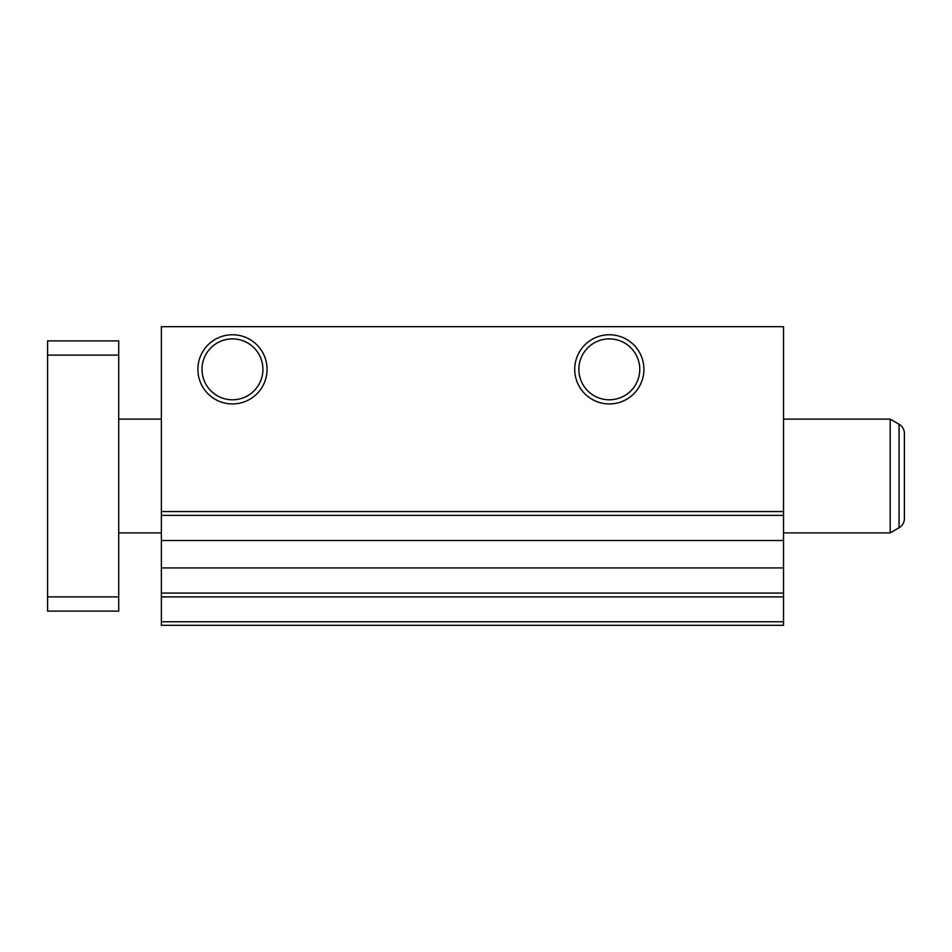 <?xml version="1.0" encoding="UTF-8"?>
<svg xmlns="http://www.w3.org/2000/svg" width="952" height="952" viewBox="0 0 952 952"><rect width="100%" height="100%" fill="white"/><g stroke="black" fill="none" stroke-linecap="round" stroke-linejoin="round"><path stroke-width="1.43" d="M232.466 338.888A30.452 30.452 0 0 0 202.014 369.34A30.452 30.452 0 0 0 232.466 399.792A30.452 30.452 0 0 0 262.919 369.34A30.452 30.452 0 0 0 232.466 338.888M232.466 334.759A34.581 34.581 0 0 0 197.885 369.34A34.581 34.581 0 0 0 232.466 403.934A34.581 34.581 0 0 0 267.06 369.34A34.581 34.581 0 0 0 232.466 334.759M609.316 338.888A30.452 30.452 0 0 0 578.864 369.34A30.452 30.452 0 0 0 609.316 399.792A30.452 30.452 0 0 0 639.768 369.34A30.452 30.452 0 0 0 609.316 338.888M609.316 334.759A34.581 34.581 0 0 0 574.734 369.34A34.581 34.581 0 0 0 609.316 403.934A34.581 34.581 0 0 0 643.909 369.34A34.581 34.581 0 0 0 609.316 334.759M161.364 621.763L161.364 625.321L783.52 625.321L783.52 621.763L161.364 621.763L161.364 326.679L783.52 326.679L783.52 515.365L161.364 515.365M783.52 621.763L783.52 515.365M783.52 596.88L161.364 596.88M783.52 511.557L161.364 511.557M118.703 532.882L161.364 532.882M783.52 532.882L890.179 532.882L890.179 419.118L783.52 419.118M118.703 419.118L161.364 419.118M890.179 532.882L899.069 527.753L899.069 424.247A10.662 10.662 0 0 1 904.4 433.481A10.662 10.662 0 0 0 899.069 424.247L890.179 419.118M899.069 527.753A10.662 10.662 0 0 0 904.4 518.519L904.4 433.481L904.4 518.519A10.662 10.662 0 0 1 899.069 527.753M118.703 596.88L118.703 611.101L47.6 611.101L47.6 596.88L118.703 596.88L118.703 340.899L47.6 340.899L47.6 355.12L118.703 355.12M47.6 355.12L47.6 596.88M783.52 593.072L161.364 593.072M783.52 567.928L161.364 567.928M783.52 540.498L161.364 540.498"/></g></svg>
